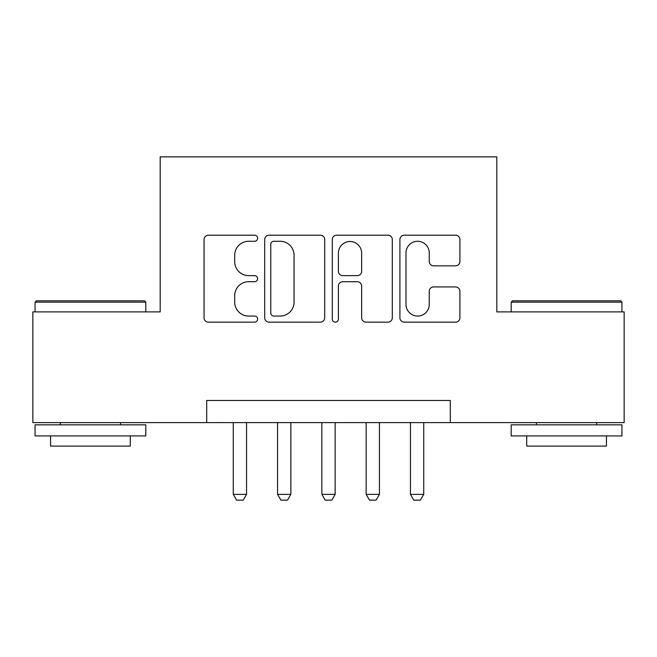 <?xml version="1.0" encoding="UTF-8"?>
<svg xmlns="http://www.w3.org/2000/svg" width="657" height="657" viewBox="0 0 657 657"><rect width="100%" height="100%" fill="white"/><g stroke="black" fill="none" stroke-linecap="round" stroke-linejoin="round"><path stroke-width="0.99" d="M257.634 238.236A3.047 3.047 0 0 0 254.588 235.198L208.4 235.198A4.344 4.344 0 0 0 204.048 239.542L204.048 317.799A4.344 4.344 0 0 0 208.4 322.144L254.588 322.144A3.047 3.047 0 0 0 257.634 319.105A3.047 3.047 0 0 0 254.588 316.058L248.617 316.058A13.912 13.912 0 0 1 234.705 302.146L234.705 295.625A13.912 13.912 0 0 1 248.617 281.713L254.588 281.713A3.047 3.047 0 0 0 257.634 278.675A3.047 3.047 0 0 0 254.588 275.628L248.617 275.628A13.912 13.912 0 0 1 234.705 261.716L234.705 255.195A13.912 13.912 0 0 1 248.617 241.283L254.588 241.283A3.047 3.047 0 0 0 257.634 238.236M455.556 265.847A4.344 4.344 0 0 0 459.908 261.502L459.908 239.542A4.344 4.344 0 0 0 455.556 235.198L404.26 235.198A4.344 4.344 0 0 0 399.908 239.542L399.908 317.799A4.344 4.344 0 0 0 404.26 322.144L455.556 322.144A4.344 4.344 0 0 0 459.908 317.799L459.908 291.281A4.344 4.344 0 0 0 455.556 286.928L433.604 286.928A4.344 4.344 0 0 0 429.251 291.281L429.251 304.429A11.629 11.629 0 0 1 417.622 316.058A11.629 11.629 0 0 1 405.993 304.429L405.993 252.912A11.629 11.629 0 0 1 417.622 241.283A11.629 11.629 0 0 1 429.251 252.912L429.251 261.502A4.344 4.344 0 0 0 433.604 265.847L455.556 265.847M206.7 422.623L32.85 422.623L32.85 311.894L160.193 311.894L160.193 156.867L496.807 156.867L496.807 311.894L624.15 311.894L624.15 422.623L450.3 422.623L450.3 400.474L206.7 400.474L206.7 422.623L450.3 422.623M324.698 239.542A4.344 4.344 0 0 0 320.345 235.198L269.05 235.198A4.344 4.344 0 0 0 264.697 239.542L264.697 317.799A4.344 4.344 0 0 0 269.05 322.144L320.345 322.144A4.344 4.344 0 0 0 324.698 317.799L324.698 239.542M336.655 235.198L387.95 235.198A4.344 4.344 0 0 1 392.303 239.542L392.303 317.799A4.344 4.344 0 0 1 387.95 322.144L365.998 322.144A4.344 4.344 0 0 1 361.654 317.799L361.654 286.066A4.344 4.344 0 0 0 357.301 281.713L342.74 281.713A4.344 4.344 0 0 0 338.388 286.066L338.388 319.105A3.047 3.047 0 0 1 335.349 322.144A3.047 3.047 0 0 1 332.302 319.105L332.302 239.542A4.344 4.344 0 0 1 336.655 235.198M273.829 241.283A3.047 3.047 0 0 0 270.783 244.322L270.783 313.019A3.047 3.047 0 0 0 273.829 316.058L280.137 316.058A13.912 13.912 0 0 0 294.049 302.146L294.049 255.195A13.912 13.912 0 0 0 280.137 241.283L273.829 241.283M361.654 253.126A11.629 11.629 0 0 0 350.017 241.497A11.629 11.629 0 0 0 338.388 253.126L338.388 271.284A4.344 4.344 0 0 0 342.74 275.628L357.301 275.628A4.344 4.344 0 0 0 361.654 271.284L361.654 253.126M233.268 422.623L233.268 494.376L246.556 494.376L246.556 422.623M246.556 494.376L243.238 500.133L236.594 500.133L233.268 494.376M36.39 300.816L144.466 300.816L145.797 302.146L35.067 302.146L36.39 300.816M90.428 435.911L35.067 435.911L35.067 424.833L145.797 424.833L145.797 435.911L90.428 435.911M130.291 435.911L130.291 446.095L50.564 446.095L50.564 435.911M512.534 300.816L620.61 300.816L621.933 302.146L511.203 302.146L512.534 300.816M566.572 435.911L511.203 435.911L511.203 424.833L621.933 424.833L621.933 435.911L566.572 435.911M606.436 435.911L606.436 446.095L526.709 446.095L526.709 435.911M277.566 422.623L277.566 494.376L290.854 494.376L290.854 422.623M290.854 494.376L287.528 500.133L280.884 500.133L277.566 494.376M321.856 422.623L321.856 494.376L335.144 494.376L335.144 422.623M335.144 494.376L331.818 500.133L325.182 500.133L321.856 494.376M366.146 422.623L366.146 494.376L379.434 494.376L379.434 422.623M379.434 494.376L376.116 500.133L369.472 500.133L366.146 494.376M410.444 422.623L410.444 494.376L423.732 494.376L423.732 422.623M423.732 494.376L420.406 500.133L413.762 500.133L410.444 494.376M35.067 311.894L35.067 302.146M60.313 424.833L60.313 422.623M120.551 424.833L120.551 422.623M145.797 311.894L145.797 302.146M511.203 311.894L511.203 302.146M536.449 424.833L536.449 422.623M596.687 424.833L596.687 422.623M621.933 311.894L621.933 302.146"/></g></svg>

